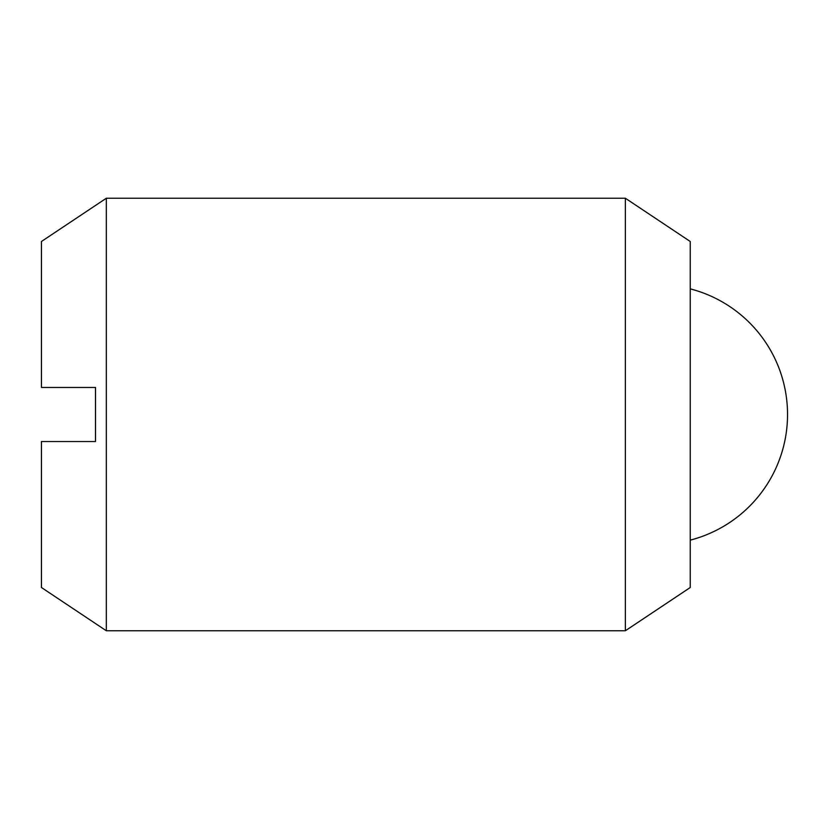 <?xml version="1.0" encoding="UTF-8"?>
<svg xmlns="http://www.w3.org/2000/svg" width="829" height="829" viewBox="0 0 829 829"><rect width="100%" height="100%" fill="white"/><g stroke="black" fill="none" stroke-linecap="round" stroke-linejoin="round"><path stroke-width="1.24" d="M106.33 198.235L106.33 630.765L41.45 587.512L41.45 441.536L95.511 441.536L95.511 387.464L41.45 387.464L41.45 241.488L106.33 198.235L625.356 198.235L625.356 630.765L690.236 587.512L690.236 241.488L625.356 198.235M106.33 630.765L625.356 630.765M690.236 540.135A129.759 129.759 0 0 0 690.236 288.865"/></g></svg>
